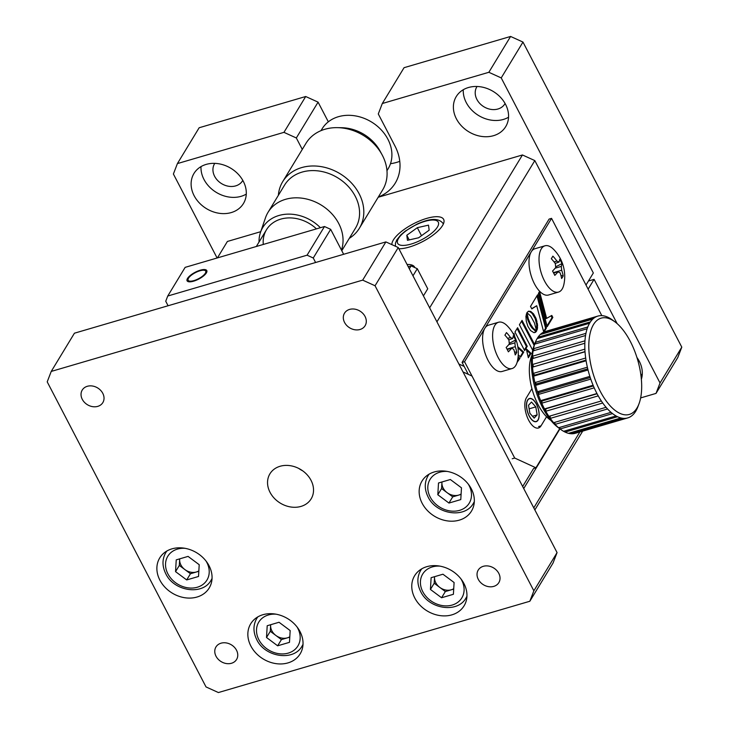 <?xml version="1.0" encoding="UTF-8"?>
<svg xmlns="http://www.w3.org/2000/svg" width="729" height="729" viewBox="0 0 729 729"><rect width="100%" height="100%" fill="white"/><g stroke="black" fill="none" stroke-linecap="round" stroke-linejoin="round"><path stroke-width="1.09" d="M456.39 118.809A28.941 23.583 -148.7 0 0 481.149 136.359A28.941 23.583 -148.7 0 0 505.716 126.618A28.941 23.583 -148.7 0 0 505.571 104.402A28.941 23.583 -148.7 0 0 480.812 86.851A28.941 23.583 -148.7 0 0 456.245 96.583A28.941 23.583 -148.7 0 0 456.39 118.809M463.27 89.74A28.941 23.583 -148.7 0 0 466.25 102.57A28.941 23.583 -148.7 0 0 508.55 117.223M477.058 86.487A16.402 13.368 -148.7 0 0 476.821 86.851A16.402 13.368 -148.7 0 0 476.912 99.445A16.402 13.368 -148.7 0 0 490.936 109.386A16.402 13.368 -148.7 0 0 504.86 103.873A16.402 13.368 -148.7 0 0 505.079 103.491M641.374 379.271A28.941 23.583 -148.7 0 0 639.297 361.292A28.941 23.583 -148.7 0 0 636.927 357.465M640.873 374.879A28.941 23.583 -148.7 0 0 642.285 374.123M638.112 361.484A16.402 13.368 -148.7 0 0 638.595 360.764A16.402 13.368 -148.7 0 0 638.814 360.39M194.124 195.691A28.941 23.583 -148.7 0 0 218.873 213.242A28.941 23.583 -148.7 0 0 243.45 203.509A28.941 23.583 -148.7 0 0 243.295 181.284A28.941 23.583 -148.7 0 0 218.545 163.733A28.941 23.583 -148.7 0 0 193.969 173.475A28.941 23.583 -148.7 0 0 194.124 195.691M201.004 166.622A28.941 23.583 -148.7 0 0 203.983 179.452A28.941 23.583 -148.7 0 0 246.284 194.105M214.791 163.369A16.402 13.368 -148.7 0 0 214.554 163.733A16.402 13.368 -148.7 0 0 214.636 176.327A16.402 13.368 -148.7 0 0 228.669 186.269A16.402 13.368 -148.7 0 0 242.593 180.756A16.402 13.368 -148.7 0 0 242.812 180.373M660.037 382.98L501.224 77.912L488.849 72.289L510.601 36.45L522.975 42.072L681.788 347.141L677.77 357.575L656.018 393.405L660.037 382.98L681.788 347.141M522.975 42.072L501.224 77.912M488.849 72.289L382.306 103.518L404.057 67.688L510.601 36.45M382.306 103.518L378.287 113.952L395 146.064A48.232 39.311 -148.7 0 1 395.255 183.107A48.232 39.311 -148.7 0 1 378.305 197.058M390.489 163.697A48.232 39.311 -148.7 0 0 399.784 161.328M305.706 96.51L318.081 102.142L296.329 137.972L283.955 132.35L305.706 96.51L199.163 127.748L177.402 163.588L173.393 174.012L217.105 257.993M283.955 132.35L177.402 163.588M318.081 102.142L328.332 121.825M296.329 137.972L302.28 149.409M640.654 397.916L656.018 393.405M414.828 267.589A28.941 10.015 -27.5 0 0 414.637 267.142A28.941 10.015 -27.5 0 0 407.074 264.472M398.9 248.771A28.941 10.015 -27.5 0 0 442.558 225.516A28.941 10.015 -27.5 0 0 443.642 219.365A28.941 10.015 -27.5 0 0 420.086 220.723A28.941 10.015 -27.5 0 0 393.387 239.932A28.941 10.015 -27.5 0 0 391.901 244.643M260.727 231.685L227.393 241.463L217.415 257.902M429.645 307.829L522.447 154.967L378.187 197.258M522.447 154.967L534.822 160.59L436.935 321.835M586.152 284.811L593.333 272.983L534.822 160.59M458.887 364.008L464.173 366.441M472.018 376.055L463.006 371.918M588.285 288.912L594.089 279.353L617.144 323.63M588.458 281.002L594.089 279.353M536.462 404.112A12.056 5.604 73.7 0 0 527.614 400.048A12.056 5.604 73.7 0 0 529.208 416.059A12.056 5.604 73.7 0 0 538.057 420.114A12.056 5.604 73.7 0 0 536.462 404.112M522.657 486.498L533.601 468.474L535.933 467.79L559.681 428.67M559.954 428.871L523.723 488.558M533.783 507.876L579.883 431.942M582.699 431.112L534.849 509.926M168.08 305.752L165.738 301.25L167.743 296.029L185.148 267.361L324.478 226.519L330.665 229.334L313.26 258.002L307.073 255.186L167.743 296.029M188.538 278.15A9.887 3.417 -27.5 0 0 193.96 280.592A9.887 3.417 -27.5 0 0 205.332 273.229A9.887 3.417 -27.5 0 0 199.91 270.796A9.887 3.417 -27.5 0 0 188.538 278.15M307.073 255.186L324.478 226.519M343.651 254.284L330.665 229.334M313.26 258.002L315.602 262.504M409.334 268.81L411.101 265.894L408.249 266.732M423.421 295.883L427.741 288.784L417.289 268.709L412.978 275.817M411.101 265.894L417.289 268.709M270.049 492.348A24.112 19.656 -148.7 0 0 290.671 506.974A24.112 19.656 -148.7 0 0 311.146 498.855A24.112 19.656 -148.7 0 0 311.028 480.329A24.112 19.656 -148.7 0 0 290.397 465.713A24.112 19.656 -148.7 0 0 269.921 473.823A24.112 19.656 -148.7 0 0 270.049 492.348M298.699 468.41A24.112 19.656 -148.7 0 0 302.672 470.825M159.888 580.156A28.941 23.583 -148.7 0 0 184.637 597.707A28.941 23.583 -148.7 0 0 209.214 587.966A28.941 23.583 -148.7 0 0 209.059 565.74A28.941 23.583 -148.7 0 0 184.309 548.19A28.941 23.583 -148.7 0 0 159.733 557.931A28.941 23.583 -148.7 0 0 159.888 580.156M250.858 646.022A28.941 23.583 -148.7 0 0 275.608 663.572A28.941 23.583 -148.7 0 0 300.175 653.831A28.941 23.583 -148.7 0 0 300.029 631.606A28.941 23.583 -148.7 0 0 275.27 614.055A28.941 23.583 -148.7 0 0 250.703 623.796A28.941 23.583 -148.7 0 0 250.858 646.022M414.774 597.971A28.941 23.583 -148.7 0 0 439.523 615.522A28.941 23.583 -148.7 0 0 464.1 605.781A28.941 23.583 -148.7 0 0 463.945 583.555A28.941 23.583 -148.7 0 0 439.195 566.005A28.941 23.583 -148.7 0 0 414.619 575.746A28.941 23.583 -148.7 0 0 414.774 597.971M422.155 503.274A28.941 23.583 -148.7 0 0 446.913 520.825A28.941 23.583 -148.7 0 0 471.481 511.084A28.941 23.583 -148.7 0 0 471.335 488.858A28.941 23.583 -148.7 0 0 446.576 471.308A28.941 23.583 -148.7 0 0 422.009 481.049A28.941 23.583 -148.7 0 0 422.155 503.274M216.021 656.237A12.056 9.823 -148.7 0 0 226.336 663.545A12.056 9.823 -148.7 0 0 236.57 659.49A12.056 9.823 -148.7 0 0 236.515 650.222A12.056 9.823 -148.7 0 0 226.2 642.914A12.056 9.823 -148.7 0 0 215.957 646.969A12.056 9.823 -148.7 0 0 216.021 656.237M82.286 399.337A12.056 9.823 -148.7 0 0 92.601 406.645A12.056 9.823 -148.7 0 0 102.844 402.59A12.056 9.823 -148.7 0 0 102.78 393.332A12.056 9.823 -148.7 0 0 92.465 386.015A12.056 9.823 -148.7 0 0 82.222 390.079A12.056 9.823 -148.7 0 0 82.286 399.337M478.288 579.355A12.056 9.823 -148.7 0 0 488.603 586.663A12.056 9.823 -148.7 0 0 498.846 582.608A12.056 9.823 -148.7 0 0 498.782 573.34A12.056 9.823 -148.7 0 0 488.466 566.032A12.056 9.823 -148.7 0 0 478.224 570.087A12.056 9.823 -148.7 0 0 478.288 579.355M344.562 322.455A12.056 9.823 -148.7 0 0 354.868 329.763A12.056 9.823 -148.7 0 0 365.111 325.708A12.056 9.823 -148.7 0 0 365.047 316.45A12.056 9.823 -148.7 0 0 354.731 309.132A12.056 9.823 -148.7 0 0 344.498 313.197A12.056 9.823 -148.7 0 0 344.562 322.455M385.878 241.91L74.431 333.199L51.23 371.425L47.212 381.859L206.025 686.928L218.399 692.55L529.837 601.252L533.856 590.818L375.052 285.759L362.678 280.127L385.878 241.91L398.253 247.532L375.052 285.759M533.856 590.818L557.065 552.6L553.047 563.025L529.837 601.252M557.065 552.6L398.253 247.532M362.678 280.127L51.23 371.425M278.369 195.317A44.852 36.559 31.3 0 1 282.697 181.667L305.97 143.331A44.852 36.559 31.3 0 1 337.345 127.648L341.591 127.712A38.582 31.447 31.3 0 1 355.151 130.199A38.582 31.447 31.3 0 1 380.082 151.085L382.096 154.812A44.852 36.559 31.3 0 1 382.661 189.886L359.388 228.223A44.852 36.559 31.3 0 1 349.282 238.365M321.006 130.646L322.127 128.805A38.582 31.447 31.3 0 1 362.678 117.797A38.582 31.447 31.3 0 1 391.127 161.501A38.582 31.447 31.3 0 1 388.092 168.846L386.971 170.695M337.345 127.648A44.852 36.559 31.3 0 1 353.118 130.537A44.852 36.559 31.3 0 1 382.096 154.812M282.697 181.667A44.852 36.559 31.3 0 1 329.836 168.873A44.852 36.559 31.3 0 1 359.388 228.223M259.041 242.019A38.099 31.055 31.3 0 1 260.472 232.433L265.502 217.743A41.48 33.807 31.3 0 1 268.035 212.33L284.574 185.093A41.48 33.807 31.3 0 1 328.159 173.265A41.48 33.807 31.3 0 1 355.488 228.141L341.792 250.703M268.035 212.33A41.48 33.807 31.3 0 1 311.629 200.493A41.48 33.807 31.3 0 1 341.454 250.056M260.472 232.433A38.099 31.055 31.3 0 1 302.845 216.586A38.099 31.055 31.3 0 1 320.396 227.712M263.287 244.452A33.762 27.52 31.3 0 1 301.997 220.085A33.762 27.52 31.3 0 1 316.45 228.87M531.815 355.606A38.582 17.933 73.7 0 0 532.462 390.553A38.582 17.933 73.7 0 0 550.787 420.314M531.924 388.648L526.411 397.742A16.885 7.846 73.7 0 0 527.286 417.179A16.885 7.846 73.7 0 0 538.467 427.987A16.885 7.846 73.7 0 0 541.036 425.836L546.559 416.742M534.557 344.416L522.046 320.386L519.413 324.724L532.717 350.284M532.48 349.82L533.072 348.836M534.157 345.464L521.536 321.225M528.343 357.748L531.031 353.31L526.247 348.808L528.343 357.748M528.151 356.946L530.211 353.556L531.031 353.31M530.211 353.556L526.548 350.111M530.794 316.222L534.475 323.002L536.562 331.094L537.601 325.526L536.006 318.345L533.519 313.853L530.712 311.42L528.607 311.192L526.93 312.604L530.794 316.222M536.389 329.891L536.708 324.769L535.186 318.582L536.006 318.345M535.569 319.603L536.389 319.366M535.897 320.642L536.717 320.405M536.179 321.689L537 321.443M536.59 323.758L537.41 323.521M536.708 324.769L537.528 324.533M536.772 327.64L537.592 327.403M536.681 328.515L537.501 328.278M536.535 329.335L537.355 329.089M536.416 330.064L537.155 329.845M535.642 330.601L535.742 331.331L536.015 330.866M535.186 318.582L532.143 313.424L529.892 311.666L528.224 311.347M514.774 336.762L514.063 333.536L513.571 334.356M518.264 354.859L520.679 357.119L523.714 352.125L517.8 346.667M520.251 356.718L522.893 352.371L523.714 352.125M522.893 352.371L517.973 347.815M517.08 362.413L519.941 358.34L518.119 356.727M517.317 361.548L519.121 358.586L519.941 358.34M519.121 358.586L518.018 357.611M514.975 332.041L524.634 350.603L527.258 346.284L517.599 327.722L514.975 332.041M524.324 350.002L526.438 346.521L517.089 328.551M526.438 346.521L527.258 346.284M538.412 293.432L547.224 326.683L552.837 317.434L551.789 315.429L546.622 318.373L539.551 291.554L538.412 293.432M547.014 325.909L552.017 317.671L552.837 317.434M552.017 317.671L551.06 315.839M546.622 318.373L545.802 318.609L538.941 292.566M543.588 331.549L545.584 328.269L546.404 328.023L537.592 294.78L530.521 306.435L531.806 308.896L536.717 305.733L543.734 332.105M531.696 308.686L536.717 305.733M545.584 328.269L536.981 295.792M543.998 331.987L546.404 328.023M530.539 330.547L533.865 332.634L535.341 332.369L536.562 331.176L533.218 328.25L530.457 324.004L528.297 318.801L526.921 312.705L525.91 316.377L526.283 321.27L527.933 326.41L530.539 330.547M534.485 332.624L535.742 331.413L531.869 327.822L530.211 325.289L531.031 325.043M530.776 326.228L531.596 325.991M530.211 325.289L527.814 320.022L526.283 314.163M534.968 332.324L535.788 332.078M534.521 332.615L535.341 332.369M601.808 315.639L551.561 218.363L464.546 361.702L514.692 458.04L535.933 467.79M464.546 361.702L462.086 362.422L468.291 374.341M514.692 458.04L512.232 458.76M551.561 218.363L549.101 219.083L462.086 362.422M453.73 588.686A12.056 9.823 31.3 0 1 451.251 589.807A12.056 9.823 31.3 0 1 439.769 587.392A12.056 9.823 31.3 0 1 435.787 582.781A12.056 9.823 31.3 0 1 434.548 577.359L434.584 576.666M466.943 596.249A26.526 21.624 31.3 0 1 466.022 597.962C457.748 613.517 428.898 609.28 420.679 591.565C416.961 584.029 416.961 576.985 420.669 570.424A26.526 21.624 31.3 0 1 421.772 568.83M453.702 589.087L445.337 591.547L434.202 583.246L434.548 577.359A12.056 9.823 31.3 0 1 434.612 576.657M431.121 577.687L442.95 574.215L454.094 582.517L453.402 594.29L441.574 597.753L430.429 589.451L431.121 577.687M445.337 591.547L441.574 597.753M434.202 583.246L430.429 589.451M461.111 493.998A12.056 9.823 31.3 0 1 458.641 495.109A12.056 9.823 31.3 0 1 447.159 492.695A12.056 9.823 31.3 0 1 443.168 488.084A12.056 9.823 31.3 0 1 441.929 482.662L441.974 481.969M474.324 501.552A26.526 21.624 31.3 0 1 473.413 503.265C465.129 518.82 436.279 514.583 428.06 496.877C424.342 489.332 424.342 482.288 428.06 475.727A26.526 21.624 31.3 0 1 429.153 474.132M461.093 494.399L452.727 496.85L441.583 488.548L441.929 482.662A12.056 9.823 31.3 0 1 442.002 481.96M438.503 482.99L450.34 479.518L461.475 487.819L460.783 499.593L448.955 503.056L437.819 494.754L438.503 482.99M452.727 496.85L448.955 503.056M441.583 488.548L437.819 494.754M289.814 636.745A12.056 9.823 31.3 0 1 287.335 637.857A12.056 9.823 31.3 0 1 275.854 635.442A12.056 9.823 31.3 0 1 271.871 630.831A12.056 9.823 31.3 0 1 270.632 625.409L270.669 624.717A12.056 9.823 31.3 0 0 270.632 625.409L270.286 631.296L266.513 637.501L267.206 625.737L279.034 622.265L290.169 630.567L289.477 642.34L277.649 645.803L266.513 637.501M303.018 644.299A26.526 21.624 31.3 0 1 302.107 646.012C293.823 661.567 264.973 657.33 256.754 639.625C253.045 632.079 253.045 625.035 256.754 618.474A26.526 21.624 31.3 0 1 257.847 616.88M289.787 637.146L281.421 639.597L277.649 645.803M281.421 639.597L270.286 631.296M198.844 570.88A12.056 9.823 31.3 0 1 196.374 571.992A12.056 9.823 31.3 0 1 184.884 569.577A12.056 9.823 31.3 0 1 180.901 564.966A12.056 9.823 31.3 0 1 179.662 559.544L179.698 558.851M212.057 578.434A26.526 21.624 31.3 0 1 211.137 580.147C202.862 595.702 174.012 591.465 165.793 573.759C162.075 566.214 162.075 559.17 165.784 552.609A26.526 21.624 31.3 0 1 166.886 551.015M198.817 571.281L190.451 573.732L179.316 565.431L175.543 571.636L176.236 559.872L188.064 556.4L199.208 564.702L198.516 576.475L186.688 579.938L175.543 571.636M190.451 573.732L186.688 579.938M179.316 565.431L179.662 559.544A12.056 9.823 31.3 0 1 179.735 558.842M428.506 225.143L429.153 230.191L418.619 237.772L407.447 240.306L406.8 235.257L417.325 227.676L428.506 225.143M421.499 235.704L417.325 227.676M409.215 239.905L406.8 235.257M513.28 335.714A37.744 35.411 -28.4 0 1 514.492 337.846A37.744 35.411 -28.4 0 1 515.54 340.051A38.5 13.322 152.5 0 1 514.884 342.849L515.266 346.685A38.5 31.374 31.3 0 1 516.77 352.371A37.744 20.084 -176.6 0 1 515.203 354.95A38.5 31.374 -148.7 0 0 513.699 349.264L511.576 348.289A38.5 13.322 152.5 0 1 508.386 351.825A37.744 17.87 -128.9 0 0 507.311 349.665A37.744 17.87 -128.9 0 0 506.136 347.487A38.5 13.322 -27.5 0 0 509.316 343.96L508.933 340.115A38.5 31.374 -148.7 0 0 504.905 335.167A37.744 2.533 -53.3 0 0 506.473 332.588A38.5 31.374 31.3 0 1 510.5 337.536L512.624 338.511A38.5 13.322 -27.5 0 0 513.28 335.714M494.873 325.316A24.112 11.208 -106.3 0 1 498.536 322.245A24.112 11.208 -106.3 0 1 507.247 325.854A38.582 38.582 0 0 1 517.49 360.791A24.112 11.208 -106.3 0 1 515.768 365.457A24.112 11.208 -106.3 0 1 512.104 368.528A24.112 11.208 -106.3 0 1 498.062 357.338A24.112 11.208 -106.3 0 1 494.873 325.316M508.769 339.878L512.624 338.511M512.104 368.528L502.081 371.471A24.112 11.208 -106.3 0 1 486.106 356.034A24.112 11.208 -106.3 0 1 484.849 328.26A24.112 11.208 -106.3 0 1 488.512 325.189L498.536 322.245M509.68 343.113L515.54 340.051M512.123 347.897L507.256 349.555M514.528 351.897L516.77 352.371M559.69 259.269A37.744 35.411 -28.4 0 1 560.902 261.392A37.744 35.411 -28.4 0 1 561.95 263.606A38.5 13.322 152.5 0 1 561.294 266.395L561.676 270.24A38.5 31.374 31.3 0 1 563.18 275.927A37.744 20.084 -176.6 0 1 561.612 278.505A38.5 31.374 -148.7 0 0 560.109 272.819L557.986 271.844A38.5 13.322 152.5 0 1 554.796 275.38A37.744 17.87 -128.9 0 0 553.721 273.211A37.744 17.87 -128.9 0 0 552.546 271.042A38.5 13.322 -27.5 0 0 555.726 267.507L555.343 263.67A38.5 31.374 -148.7 0 0 551.315 258.722A37.744 2.533 -53.3 0 0 552.883 256.143A38.5 31.374 31.3 0 1 556.91 261.082L559.034 262.057A38.5 13.322 -27.5 0 0 559.69 259.269M541.283 248.871A24.112 11.208 -106.3 0 1 544.946 245.801A24.112 11.208 -106.3 0 1 553.657 249.4A38.582 38.582 0 0 1 563.9 284.346A24.112 11.208 -106.3 0 1 562.177 289.012A24.112 11.208 -106.3 0 1 558.514 292.083A24.112 11.208 -106.3 0 1 544.472 280.884A24.112 11.208 -106.3 0 1 541.283 248.871M555.179 263.433L559.034 262.057M558.514 292.083L548.49 295.017A24.112 11.208 -106.3 0 1 532.516 279.581A24.112 11.208 -106.3 0 1 531.259 251.806A24.112 11.208 -106.3 0 1 534.922 248.735L544.946 245.801M556.09 266.668L561.95 263.606M553.557 272.901L558.532 271.443L553.666 273.111M560.938 275.453L563.18 275.927M538.95 416.952A11.864 5.513 73.7 0 0 532.771 399.583A11.864 5.513 73.7 0 0 526.721 403.219A11.864 5.513 73.7 0 0 530.785 418.391A11.864 5.513 73.7 0 0 538.449 418.956A11.864 5.513 73.7 0 0 538.95 416.952M534.175 418.118L537.136 414.919L535.797 406.882L531.496 402.043L528.525 405.242L529.874 413.279L534.175 418.118M532.534 416.268L537.136 414.919M529.126 408.841L535.797 406.882M187.508 278.451A11.09 3.836 -27.5 0 0 193.595 281.184A11.09 3.836 -27.5 0 0 206.362 272.928A11.09 3.836 -27.5 0 0 200.265 270.195A11.09 3.836 -27.5 0 0 187.508 278.451M560.063 428.834A50.164 23.319 -106.3 0 1 559.353 428.379M560.61 429.354L558.132 427.513A50.164 23.319 -106.3 0 1 534.111 345.582L535.204 342.694A53.053 24.658 73.7 0 0 534.694 344.143A53.053 24.658 73.7 0 0 533.491 348.726A53.053 24.658 73.7 0 0 533.109 350.877A53.053 24.658 73.7 0 0 532.507 356.208A53.053 24.658 73.7 0 0 532.389 358.632A53.053 24.658 73.7 0 0 532.425 364.518A53.053 24.658 73.7 0 0 532.571 367.152A53.053 24.658 73.7 0 0 533.227 373.412A53.053 24.658 73.7 0 0 533.646 376.164A53.053 24.658 73.7 0 0 534.913 382.588A53.053 24.658 73.7 0 0 535.578 385.368A53.053 24.658 73.7 0 0 537.41 391.755A53.053 24.658 73.7 0 0 538.312 394.48A53.053 24.658 73.7 0 0 540.636 400.631A53.053 24.658 73.7 0 0 541.747 403.201A53.053 24.658 73.7 0 0 544.508 408.914A53.053 24.658 73.7 0 0 545.775 411.256A53.053 24.658 73.7 0 0 548.882 416.341A53.053 24.658 73.7 0 0 550.277 418.382A53.053 24.658 73.7 0 0 553.621 422.683A53.053 24.658 73.7 0 0 555.106 424.351A53.053 24.658 73.7 0 0 558.578 427.732A53.053 24.658 73.7 0 0 560.091 428.971A53.053 24.658 73.7 0 0 560.61 429.354A53.053 24.658 73.7 0 0 563.599 431.313A53.053 24.658 73.7 0 0 565.093 432.087A53.053 24.658 73.7 0 0 568.502 433.327A53.053 24.658 73.7 0 0 569.941 433.618A53.053 24.658 73.7 0 0 573.149 433.709A53.053 24.658 73.7 0 0 574.479 433.5A53.053 24.658 73.7 0 0 575.254 433.299L627.705 417.917A53.053 24.658 -106.3 0 1 626.931 418.118A53.053 24.658 -106.3 0 1 625.6 418.328A53.053 24.658 -106.3 0 1 622.393 418.236A53.053 24.658 -106.3 0 1 620.953 417.954A53.053 24.658 -106.3 0 1 617.545 416.715A53.053 24.658 -106.3 0 1 616.051 415.94A53.053 24.658 -106.3 0 1 612.551 413.589A53.053 24.658 -106.3 0 1 611.03 412.35A53.053 24.658 -106.3 0 1 607.558 408.969A53.053 24.658 -106.3 0 1 606.072 407.311A53.053 24.658 -106.3 0 1 602.728 403A53.053 24.658 -106.3 0 1 601.334 400.968A53.053 24.658 -106.3 0 1 598.227 395.874A53.053 24.658 -106.3 0 1 596.96 393.532A53.053 24.658 -106.3 0 1 594.199 387.828A53.053 24.658 -106.3 0 1 593.096 385.249A53.053 24.658 -106.3 0 1 590.763 379.098A53.053 24.658 -106.3 0 1 589.861 376.383A53.053 24.658 -106.3 0 1 588.03 369.995A53.053 24.658 -106.3 0 1 587.364 367.206A53.053 24.658 -106.3 0 1 586.098 360.782A53.053 24.658 -106.3 0 1 585.688 358.03A53.053 24.658 -106.3 0 1 585.023 351.779A53.053 24.658 -106.3 0 1 584.877 349.145A53.053 24.658 -106.3 0 1 584.84 343.259A53.053 24.658 -106.3 0 1 584.968 340.826A53.053 24.658 -106.3 0 1 585.56 335.504A53.053 24.658 -106.3 0 1 585.943 333.353A53.053 24.658 -106.3 0 1 587.146 328.761A53.053 24.658 -106.3 0 1 587.793 326.966A53.053 24.658 -106.3 0 1 589.287 323.74A53.053 24.658 -106.3 0 1 589.561 323.248L537.109 338.63A53.053 24.658 73.7 0 0 536.836 339.113A53.053 24.658 73.7 0 0 535.341 342.338A53.053 24.658 73.7 0 0 535.204 342.694M534.703 344.134A50.164 23.319 -106.3 0 1 535.432 342.621M593.023 325.38A50.164 23.319 73.7 0 0 600.878 392.484A50.164 23.319 73.7 0 0 637.456 407.201A50.164 23.319 73.7 0 0 638.996 403.811A50.164 23.319 73.7 0 0 614.975 321.872A50.164 23.319 73.7 0 0 593.023 325.38M638.996 403.811L637.911 406.7A53.053 24.658 -106.3 0 1 637.31 408.176A53.053 24.658 -106.3 0 1 636.545 409.78A53.053 24.658 -106.3 0 1 636.28 410.281A53.053 24.658 -106.3 0 1 634.512 413.006A53.053 24.658 -106.3 0 1 633.528 414.172A53.053 24.658 -106.3 0 1 631.013 416.35A53.053 24.658 -106.3 0 1 629.838 417.061A53.053 24.658 -106.3 0 1 627.705 417.917M593.388 385.96L542.084 400.996L541.747 403.201L594.199 387.828M593.096 385.249L540.636 400.631L542.084 400.996M590.763 379.098L538.312 394.48L538.913 392.612L590.244 377.567M589.861 376.383L537.41 391.755L538.913 392.612M588.03 369.995L535.578 385.368L536.416 383.901L587.747 368.856M587.364 367.206L534.913 382.588L536.416 383.901M586.098 360.782L533.646 376.164L534.703 375.143L585.988 360.108M585.688 358.03L533.227 373.412L534.703 375.143M585.023 351.779L532.571 367.152L585.013 351.597M584.877 349.145L532.425 364.518L533.801 366.614M584.84 343.259L532.389 358.632M584.968 340.826L532.507 356.208L533.592 358.285M585.56 335.504L533.109 350.877M585.943 333.353L533.491 348.726L534.239 350.549M587.146 328.761L534.694 344.143M587.793 326.966L535.341 342.338L535.806 343.815M537.109 338.63A53.053 24.658 73.7 0 1 537.984 337.235L590.444 321.853A53.053 24.658 -106.3 0 1 592.723 319.147L540.271 334.52A53.053 24.658 73.7 0 0 537.984 337.235L538.23 338.302M540.271 334.52A53.053 24.658 73.7 0 1 541.355 333.581L593.807 318.199A53.053 24.658 -106.3 0 1 596.532 316.577L544.071 331.95A53.053 24.658 73.7 0 0 541.355 333.581L541.437 334.183M544.071 331.95A53.053 24.658 73.7 0 1 545.328 331.495L597.78 316.122A53.053 24.658 -106.3 0 1 597.862 316.094A53.053 24.658 -106.3 0 1 600.851 315.63A53.053 24.658 -106.3 0 1 602.245 315.666A53.053 24.658 -106.3 0 1 605.562 316.331A53.053 24.658 -106.3 0 1 607.038 316.869A53.053 24.658 -106.3 0 1 610.51 318.664A53.053 24.658 -106.3 0 1 612.023 319.685A53.053 24.658 -106.3 0 1 612.506 320.031L614.975 321.872M626.931 418.118L574.388 433.345M573.149 433.709L625.6 418.328M622.393 418.236L569.941 433.618L569.659 432.99M568.502 433.327L620.953 417.954M617.545 416.715L565.093 432.087L564.711 430.985M563.599 431.313L616.051 415.94M612.551 413.589L560.091 428.971L559.69 427.404M558.578 427.732L611.03 412.35M607.558 408.969L555.106 424.351L554.769 422.346M553.621 422.683L606.072 407.311M602.728 403L550.277 418.382L550.103 415.986M548.882 416.341L601.334 400.968M598.227 395.874L545.775 411.256L545.857 408.787L544.508 408.914L596.96 393.532M596.532 316.577A53.053 24.658 -106.3 0 1 597.78 316.122M592.723 319.147A53.053 24.658 -106.3 0 1 593.807 318.199M589.561 323.248A53.053 24.658 -106.3 0 1 590.444 321.853M597.078 393.769L545.857 408.787M541.036 425.836L538.576 426.556M439.979 566.141A22.909 18.672 -148.7 0 0 422.793 591.693A22.909 18.672 -148.7 0 0 452.19 605.052A22.909 18.672 -148.7 0 0 461.721 580.275A22.909 18.672 -148.7 0 0 460.919 578.853M447.36 471.444A22.909 18.672 -148.7 0 0 430.183 496.996A22.909 18.672 -148.7 0 0 459.571 510.355A22.909 18.672 -148.7 0 0 469.111 485.587A22.909 18.672 -148.7 0 0 468.3 484.156M276.063 614.192A22.909 18.672 -148.7 0 0 258.877 639.743A22.909 18.672 -148.7 0 0 288.265 653.102A22.909 18.672 -148.7 0 0 297.806 628.334A22.909 18.672 -148.7 0 0 297.004 626.904M185.093 548.326A22.909 18.672 -148.7 0 0 167.907 573.878A22.909 18.672 -148.7 0 0 197.304 587.237A22.909 18.672 -148.7 0 0 206.845 562.469A22.909 18.672 -148.7 0 0 206.034 561.038M443.35 224.031L443.068 223.484A26.526 9.176 152.5 0 1 443.314 224.104M419.038 241.035A22.909 7.928 -27.5 0 0 438.594 223.12A22.909 7.928 -27.5 0 0 416.906 224.414A22.909 7.928 -27.5 0 0 397.351 242.338A22.909 7.928 -27.5 0 0 419.038 241.035M508.76 344.644L514.884 342.849M515.266 346.685L507.019 349.1M507.648 338.374L510.5 337.536M555.17 268.19L561.294 266.395M561.676 270.24L553.429 272.655M554.058 261.921L556.91 261.082M256.326 246.502L266.513 229.708M443.068 223.484C438.794 217.889 430.092 218.117 416.952 224.149L405.278 231.084L400.722 234.975L396.685 240.078L395.492 243.067L395.4 246.238M507.147 349.346L512.123 347.888M532.771 399.583L531.623 398.727M538.449 418.956L537.947 420.296M545.401 331.476L597.862 316.094"/></g></svg>
